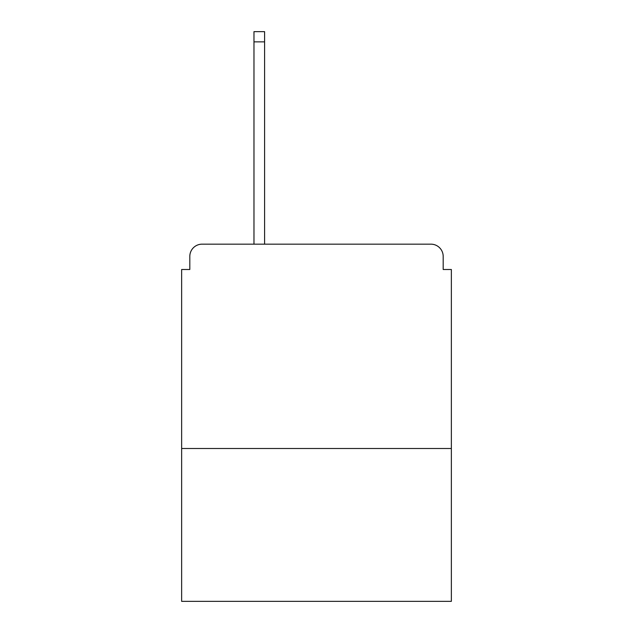 <?xml version="1.0" encoding="UTF-8"?>
<svg xmlns="http://www.w3.org/2000/svg" width="633" height="633" viewBox="0 0 633 633"><rect width="100%" height="100%" fill="white"/><g stroke="black" fill="none" stroke-linecap="round" stroke-linejoin="round"><path stroke-width="0.95" d="M451.361 448.504L451.361 269.5L443.187 269.5L443.187 256.42A12.256 12.256 0 0 0 430.931 244.164L202.069 244.164A12.256 12.256 0 0 0 189.813 256.42L189.813 269.5L181.639 269.5L181.639 601.35L451.361 601.35L451.361 448.504L181.639 448.504M189.813 256.42L189.813 269.5M430.931 244.164L368.81 244.164M253.975 41.865L253.975 31.65L264.594 31.65L264.594 41.865L253.975 41.865L253.975 244.164L202.069 244.164M443.187 269.5L443.187 256.42M264.594 41.865L264.594 244.164"/></g></svg>
